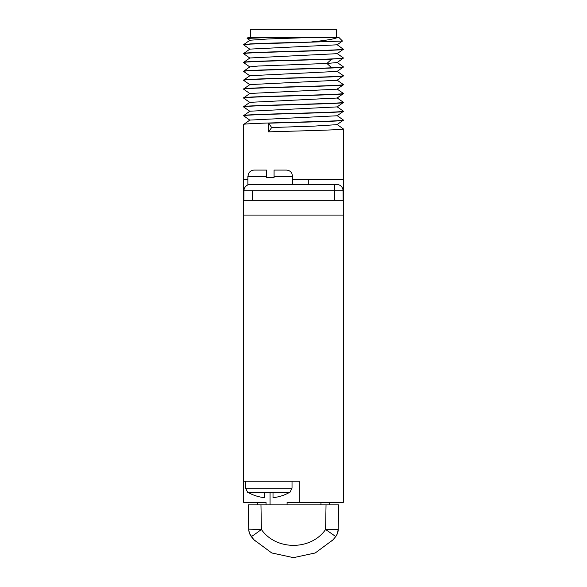 <?xml version="1.0" encoding="UTF-8"?>
<svg xmlns="http://www.w3.org/2000/svg" width="587" height="587" viewBox="0 0 587 587"><rect width="100%" height="100%" fill="white"/><g stroke="black" fill="none" stroke-linecap="round" stroke-linejoin="round"><path stroke-width="0.88" d="M287.087 504.849L287.087 502.318L343.344 502.318L343.556 215.077L243.444 215.077L243.656 502.318L266.043 502.318L266.043 504.849M299.201 502.318L299.201 481.193L243.656 481.193M320.957 502.318L320.957 504.849M329.402 502.318L329.402 504.849M257.598 502.318L257.598 504.849M248.712 492.772L264.568 492.772L264.568 497.666A42.029 42.029 0 0 1 248.712 492.772L247.67 492.383L245.557 488.157L292.025 488.157L289.912 492.383L288.87 492.772L289.486 492.383L288.87 492.772L273.014 492.772L273.014 497.666A42.029 42.029 0 0 0 288.87 492.772M264.568 492.383L264.568 492.772L264.568 492.383L273.014 492.383L273.014 492.772L273.014 492.383M337.254 533.906L335.742 536.533L325.594 529.474L326.034 504.849L260.966 504.849L261.398 529.481A12.672 0.44 143.1 0 1 261.391 529.481C276.037 550.65 310.963 550.65 325.602 529.481A12.672 0.55 1 0 0 338.273 529.144L337.364 533.649M326.034 504.849L338.699 504.849L338.171 530.553A12.672 12.672 0 0 0 338.273 529.144M248.301 504.849L248.727 529.144L248.301 504.849L260.966 504.849M252.043 537.545L251.258 536.533A12.672 0.44 143.1 0 0 261.391 529.481L248.727 529.144A12.672 12.672 0 0 0 251.258 536.533L255.184 541.177M331.816 541.177L334.957 537.545M337.386 533.583L336.945 534.574M248.829 530.553L249.636 533.649M249.614 533.583L250.055 534.574M249.746 533.906L253.819 539.68L271.722 552.947L293.5 557.65L315.278 552.947L333.181 539.68L335.742 536.533A12.672 12.672 0 0 0 338.171 530.553M335.507 536.834L333.181 539.68M343.344 215.077L343.344 128.905C345.046 129.888 299.656 130.879 268.575 131.862L268.575 123.204C299.656 122.221 345.046 121.23 343.344 120.247L343.344 120.034C346.425 121.516 240.575 122.991 243.656 124.473L249.886 120.078L337.114 115.771L343.3 111.435M292.656 179.174L343.344 179.174M343.344 128.905L337.114 124.51L343.344 120.247M243.656 215.077L243.656 124.473M343.285 102.226L343.344 102.292C346.425 103.774 240.575 105.249 243.656 106.731L243.7 106.673M337.114 106.768L343.344 111.163C346.425 112.645 240.575 114.12 243.656 115.602L249.886 111.207L337.114 106.9L343.307 102.564M337.114 124.642L314.449 126.088L271.671 127.533L268.575 131.862M243.715 98.139L243.656 98.073C240.575 96.591 346.425 95.116 343.344 93.634L337.114 98.029L249.886 102.336L243.693 106.673M243.715 107.01L243.656 106.937C240.575 105.462 346.425 103.98 343.344 102.505L343.344 102.292M243.656 98.073L243.656 97.86C240.575 96.378 346.425 94.903 343.344 93.421L337.114 89.026M337.114 71.291L343.344 75.679C346.425 77.161 240.575 78.636 243.656 80.118L243.693 80.059M337.114 80.155L343.344 84.55C346.425 86.032 240.575 87.507 243.656 88.989L249.886 84.594L337.114 80.287L343.344 75.679M343.307 84.822L337.114 89.158L249.886 93.465L243.656 97.86M243.715 62.655L243.656 62.589C241.162 61.437 304.829 60.285 331.684 59.14L343.344 58.15L337.114 62.545L326.944 63.469L258.632 66.008L249.886 66.852L243.656 71.247C241.162 70.095 304.829 68.943 331.684 67.799L343.344 67.021C346.425 68.503 240.575 69.978 243.656 71.46L243.656 71.247M337.129 71.409L249.886 75.723L243.7 80.059M249.886 75.855L243.656 71.46M243.715 80.397L243.656 80.331C240.575 78.849 346.425 77.374 343.344 75.892M337.114 71.416L343.344 67.021M249.886 93.59L243.656 89.202C240.575 87.72 346.425 86.245 343.344 84.763L343.344 84.55M268.575 123.204L271.671 127.533M249.886 120.203L243.656 115.808C240.575 114.333 346.425 112.851 343.344 111.376L343.344 111.163M249.886 58.113L243.656 53.718C240.575 52.236 346.425 50.761 343.344 49.279L337.114 44.678M243.656 44.847L250.157 43.908L266.256 43.233L318.425 41.89L250.333 44.106L243.656 44.847L249.886 49.242M343.344 49.073C346.425 50.548 240.575 52.03 243.656 53.505L249.886 49.11L337.114 44.803L342.47 41.053L318.425 41.89M343.307 57.886L343.344 57.944C346.425 59.419 240.575 60.894 243.656 62.376L249.886 57.981L337.114 53.674L343.3 49.337M337.114 62.42L343.344 66.808M265.082 37.663L247.134 38.412L247.883 37.663L306.37 37.663L268.384 38.955L249.886 40.239L243.693 44.575M306.37 37.663L337.085 37.663C333.966 39.087 325.506 40.496 311.712 41.89M247.134 38.412L249.886 40.371M337.085 37.663L339.117 37.663L342.47 41.053M336.534 37.663L336.534 29.35L250.466 29.35L250.466 37.663M243.656 179.174L247.883 179.174M308.285 184.45L308.285 179.174M243.656 200.292L343.344 200.292M343.131 200.292L343.05 190.731A6.34 6.34 0 0 0 336.711 184.45L334.685 184.45L334.685 190.731L343.05 190.731M243.869 200.292L243.95 190.731L334.685 190.731L334.685 200.292M274.07 176.423L292.656 176.423L291.798 173.246C290.528 171.221 288.709 170.171 286.317 170.091L274.07 170.091L274.07 177.479L266.469 177.479L266.469 176.423L247.883 176.423L247.883 184.45L334.685 184.45L334.685 190.731M292.656 176.423L292.656 184.45M250.289 184.45A6.34 6.34 90 0 0 243.95 190.731A6.34 6.34 0 0 1 250.289 184.45A6.34 6.34 0 0 0 243.95 190.731A6.34 6.34 90 0 1 250.289 184.45M266.469 176.423L266.469 170.091L254.215 170.091L266.469 170.091M270.057 504.849L270.057 492.383M331.684 59.14L326.944 63.469L331.684 67.799M252.315 200.292L252.315 190.731M292.025 481.193L292.025 488.157M245.557 481.193L245.557 488.157M251.258 536.533L253.811 539.68M343.3 102.241L337.114 97.897M343.307 119.975L337.114 115.639M243.693 80.382L249.886 84.719M243.7 62.64L249.886 66.984M249.886 102.461L243.693 98.124M249.886 111.332L243.7 106.995M343.3 57.886L337.114 53.549M247.883 176.423L248.734 173.246C250.003 171.221 251.83 170.171 254.215 170.091"/></g></svg>
